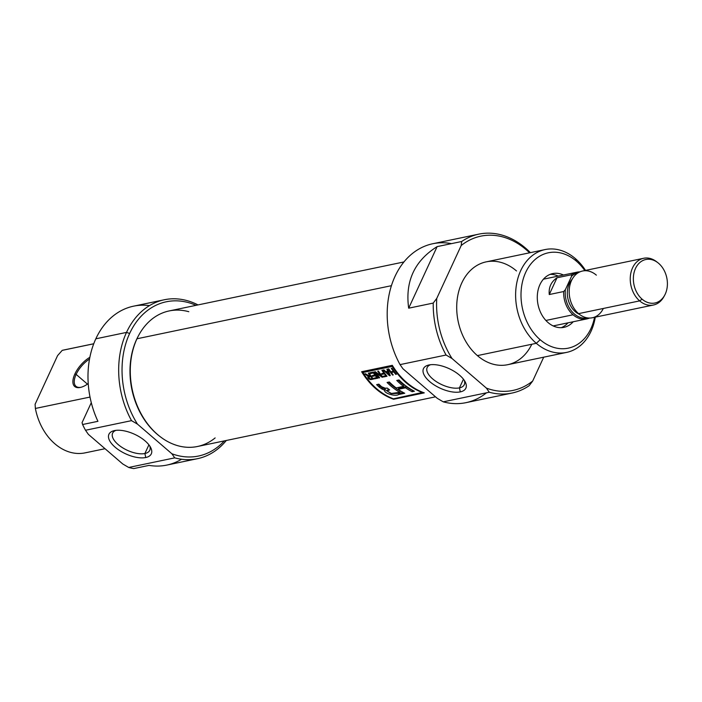 <?xml version="1.0" encoding="UTF-8"?>
<svg xmlns="http://www.w3.org/2000/svg" width="702" height="702" viewBox="0 0 702 702"><rect width="100%" height="100%" fill="white"/><g stroke="black" fill="none" stroke-linecap="round" stroke-linejoin="round"><path stroke-width="1.05" d="M463.443 379.203L459.433 387.89A20.455 9.416 -155.2 0 1 433.459 379.554A20.455 9.416 -155.2 0 1 430.537 364.724A20.455 9.416 -155.2 0 0 427.167 367.515A20.455 9.416 -155.2 0 0 436.846 381.967A20.455 9.416 -155.2 0 0 459.433 387.89A20.455 9.416 -155.2 0 0 464.303 384.67A20.455 9.416 -155.2 0 0 464.25 380.3A20.455 9.416 24.8 0 1 459.433 387.89L460.293 391.892A23.341 10.749 -155.2 0 0 465.119 381.739A23.341 10.749 -155.2 0 0 429.027 364.961A23.341 10.749 -155.2 0 0 428.878 364.996A23.341 10.749 -155.2 0 0 429.729 381.625A23.341 10.749 -155.2 0 0 460.293 391.892A23.341 10.749 24.8 0 1 429.659 381.555A23.341 10.749 24.8 0 1 429.027 364.961A23.341 10.749 24.8 0 1 459.661 375.298A23.341 10.749 24.8 0 1 460.293 391.892M478.825 234.135L432.801 243.734A81.178 61.232 78.2 0 0 400.043 364.619L446.068 355.019L452.018 358.503L486.389 388.109L489.276 392.234L443.243 401.834L437.293 398.35L402.922 368.743L400.043 364.619L446.068 355.019A81.178 61.232 -101.8 0 1 433.222 303.071L408.678 308.187C405.019 281.362 414.505 260.846 437.127 246.621L461.67 241.506A81.178 61.232 -101.8 0 1 478.825 234.135A81.178 61.232 -101.8 0 1 525.631 248.183A81.178 61.232 -101.8 0 1 530.387 252.641A81.178 61.232 -101.8 0 0 525.631 248.183A81.178 61.232 78.2 0 0 461.67 241.506L461.205 245.516L436.758 298.411A78.791 59.433 78.2 0 0 452.018 358.503L486.389 388.109A78.791 59.433 78.2 0 0 532.686 381.037L543.708 357.178L532.686 381.037L529.15 385.696A81.178 61.232 -101.8 0 1 511.986 393.067A81.178 61.232 -101.8 0 1 489.276 392.234L443.243 401.834A81.178 61.232 78.2 0 0 465.961 402.667L511.986 393.067M526.281 249.789A78.791 59.433 78.2 0 1 529.58 252.808A78.791 59.433 78.2 0 0 526.281 249.789A78.791 59.433 78.2 0 0 461.205 245.516A78.791 59.433 -101.8 0 1 526.281 249.789L525.631 248.183M545.138 249.561L486.214 261.855A52.527 39.619 78.2 0 0 456.984 301.281A52.527 39.619 78.2 0 0 477.386 355.607A52.527 39.619 78.2 0 0 507.669 364.698L566.593 352.404A52.527 39.619 -101.8 0 1 536.302 343.313A52.527 39.619 -101.8 0 1 515.9 288.987A52.527 39.619 -101.8 0 1 545.138 249.561A52.527 39.619 -101.8 0 1 575.421 258.661A52.527 39.619 -101.8 0 1 585.538 270.402A52.527 39.619 78.2 0 0 575.421 258.661L576.456 261.223A48.71 36.741 78.2 0 0 525.701 272.376A48.71 36.741 78.2 0 0 540.18 339.724A48.71 36.741 78.2 0 0 594.541 317.304A48.71 36.741 -101.8 0 1 540.18 339.724L536.302 343.313A52.527 39.619 78.2 0 0 595.287 317.146A52.527 39.619 -101.8 0 1 566.593 352.404M584.792 270.56A48.71 36.741 78.2 0 0 576.456 261.223A48.71 36.741 -101.8 0 1 584.792 270.56M436.758 298.411L433.222 303.071L408.678 308.187C405.019 281.362 414.505 260.846 437.127 246.621L408.678 308.187L437.127 246.621L461.67 241.506L461.205 245.516L436.758 298.411A78.791 59.433 78.2 0 0 452.018 358.503L446.068 355.019A81.178 61.232 -101.8 0 1 433.222 303.071L436.758 298.411M548.095 322.595A27.457 20.709 78.2 0 0 563.925 327.351A27.457 20.709 78.2 0 0 573.209 321.753A27.457 20.709 -101.8 0 1 548.095 322.595A27.457 20.709 -101.8 0 1 538.759 287.644A27.457 20.709 -101.8 0 1 563.452 275.008A27.457 20.709 78.2 0 0 552.711 273.596A27.457 20.709 78.2 0 0 537.434 294.199A27.457 20.709 78.2 0 0 548.095 322.595M558.239 276.097A27.457 20.709 78.2 0 0 550.149 274.359A27.457 20.709 78.2 0 1 558.239 276.097M561.267 327.667A27.457 20.709 78.2 0 0 567.988 322.841A27.457 20.709 78.2 0 1 561.267 327.667M87.46 384.134L76.141 374.394A19.103 8.942 -49.3 0 0 80.941 387.293A19.103 8.942 130.7 0 1 75.948 386.302A19.103 8.942 130.7 0 1 76.141 374.394A19.103 8.942 130.7 0 1 89.523 359.055A19.103 8.942 130.7 0 0 76.141 374.394L74.886 373.973A20.06 9.38 130.7 0 1 89.856 357.309A20.06 9.38 130.7 0 0 74.886 373.973A20.06 9.38 130.7 0 0 80.44 387.416A20.06 9.38 130.7 0 0 88.233 383.59A20.06 9.38 130.7 0 1 74.982 386.714A20.06 9.38 130.7 0 1 74.886 373.973M197.446 458.696A81.178 61.232 -101.8 0 1 174.737 457.862A81.178 61.232 -101.8 0 0 226.298 440.479A81.178 61.232 -101.8 0 1 197.446 458.696L166.76 465.093A81.178 61.232 -101.8 0 1 149.087 465.382L133.749 468.585L149.087 465.382A81.178 61.232 78.2 0 0 181.555 459.248M129.642 333.468A78.791 59.433 78.2 0 0 137.478 424.131A78.791 59.433 -101.8 0 1 129.642 333.468A78.791 59.433 -101.8 0 1 196.025 305.335A78.791 59.433 78.2 0 0 129.642 333.468L126.509 332.406A81.178 61.232 -101.8 0 1 164.286 299.763A81.178 61.232 -101.8 0 1 198.017 304.922A81.178 61.232 78.2 0 0 126.509 332.406A81.178 61.232 78.2 0 0 131.528 420.647A81.178 61.232 -101.8 0 1 126.509 332.406L95.823 338.812A81.178 61.232 -101.8 0 1 133.599 306.169L164.286 299.763M131.528 420.647L137.478 424.131L171.85 453.738A78.791 59.433 78.2 0 0 224.307 440.891A78.791 59.433 -101.8 0 1 171.85 453.738L174.737 457.862L128.703 467.462L174.737 457.862L171.85 453.738L137.478 424.131L131.528 420.647L85.504 430.256L131.528 420.647M97.929 421.314A81.178 61.232 -101.8 0 1 95.823 338.812A81.178 61.232 78.2 0 0 97.929 421.314L82.59 424.517L97.929 421.314M82.59 424.517A81.178 61.232 78.2 0 0 85.504 430.256L88.382 434.371L122.753 463.978L88.382 434.371L85.504 430.256A81.178 61.232 78.2 0 1 82.59 424.517L82.064 422.648L91.286 402.685L82.064 422.648L82.59 424.517M128.703 467.462A81.178 61.232 78.2 0 0 133.749 468.585A81.178 61.232 78.2 0 1 128.703 467.462L122.753 463.978L128.703 467.462M93.735 343.787L62.232 350.359L93.735 343.787M93.752 343.752L63.654 350.026A52.527 39.619 78.2 0 0 62.232 350.359L57.599 355.581L35.1 404.273L57.599 355.581L62.232 350.359A52.527 39.619 78.2 0 1 65.102 349.763M86.539 452.527A52.527 39.619 78.2 0 1 35.381 408.459L35.1 404.273L35.381 408.459L90.023 397.06L35.381 408.459A52.527 39.619 78.2 0 0 85.117 452.86L105.019 448.71M145.753 457.52A23.341 10.749 -155.2 0 0 150.57 447.367A23.341 10.749 -155.2 0 0 114.487 430.589A23.341 10.749 -155.2 0 0 114.338 430.624A23.341 10.749 -155.2 0 0 115.189 447.253A23.341 10.749 -155.2 0 0 145.753 457.52A23.341 10.749 24.8 0 1 115.11 447.183A23.341 10.749 24.8 0 1 114.487 430.589A23.341 10.749 24.8 0 1 145.121 440.926A23.341 10.749 24.8 0 1 145.753 457.52L144.893 453.518A20.455 9.416 -155.2 0 0 149.763 450.307A20.455 9.416 -155.2 0 0 149.71 445.928A20.455 9.416 24.8 0 1 144.893 453.518A20.455 9.416 -155.2 0 1 122.306 447.595A20.455 9.416 -155.2 0 1 112.627 433.143A20.455 9.416 -155.2 0 1 115.997 430.352A20.455 9.416 -155.2 0 0 118.919 445.182A20.455 9.416 -155.2 0 0 144.893 453.518L148.903 444.831M403.948 261.951L169.182 310.933A69.235 52.229 78.2 0 0 138.82 335.073A69.235 52.229 78.2 0 0 136.96 338.776A69.235 52.229 78.2 0 0 159.986 436.512A69.235 52.229 78.2 0 0 197.464 446.498L435.521 396.823M361.627 371.727A69.235 52.229 78.2 0 0 393.603 399.271L424.289 392.866A69.235 52.229 -101.8 0 1 392.313 365.321L361.627 371.727L392.313 365.321A69.235 52.229 78.2 0 0 424.289 392.866L393.603 399.271A69.235 52.229 -101.8 0 1 361.627 371.727M159.986 436.512L159.345 436.012A68.41 51.606 -101.8 0 1 136.592 339.452A68.41 51.606 -101.8 0 1 138.434 335.793L138.82 335.073M363.127 372.007A67.804 51.149 -101.8 0 1 362.802 371.481A67.804 51.149 78.2 0 0 363.127 372.007M393.848 398.727L393.603 399.271L393.848 398.727M422.894 392.357L422.736 392.699A69.235 52.229 -101.8 0 1 392.199 366.4L362.89 372.516A69.235 52.229 78.2 0 0 393.427 398.815L422.736 392.699A69.235 52.229 -101.8 0 1 392.199 366.4L362.89 372.516A69.235 52.229 78.2 0 0 393.427 398.815L422.894 392.357M392.532 365.681L392.199 366.4L392.532 365.681M373.367 372.938L370.375 373.561A69.235 52.229 -101.8 0 1 369.875 372.806L373.508 372.051A69.235 52.229 78.2 0 0 377.983 378.132L374.412 378.878A69.235 52.229 -101.8 0 1 373.868 378.202L376.79 377.597A69.235 52.229 -101.8 0 1 375.368 375.754L372.648 376.325A69.235 52.229 -101.8 0 1 372.121 375.614L374.85 375.043A69.235 52.229 -101.8 0 1 373.367 372.938L370.375 373.561A69.235 52.229 -101.8 0 1 369.875 372.806L373.508 372.051A69.235 52.229 78.2 0 0 377.983 378.132L374.412 378.878A69.235 52.229 -101.8 0 1 373.868 378.202L376.79 377.597A69.235 52.229 -101.8 0 1 375.368 375.754L372.648 376.325A69.235 52.229 -101.8 0 1 372.121 375.614L374.85 375.043A69.235 52.229 -101.8 0 1 373.367 372.938L373.666 372.279L373.367 372.938M384.398 373.868L382.125 374.35A69.235 52.229 -101.8 0 1 381.598 373.639L383.871 373.166A69.235 52.229 -101.8 0 1 381.888 370.296L382.537 370.165A69.235 52.229 78.2 0 0 387.004 376.254L383.757 376.93A69.235 52.229 -101.8 0 1 383.222 376.254L385.819 375.71A69.235 52.229 -101.8 0 1 384.398 373.868L382.125 374.35A69.235 52.229 -101.8 0 1 381.598 373.639L383.871 373.166A69.235 52.229 -101.8 0 1 381.888 370.296L382.537 370.165A69.235 52.229 78.2 0 0 387.004 376.254L383.757 376.93A69.235 52.229 -101.8 0 1 383.222 376.254L385.819 375.71A69.235 52.229 -101.8 0 1 384.398 373.868L384.687 373.245L384.398 373.868M390.812 371.806L393.348 371.279A69.235 52.229 -101.8 0 1 391.304 368.331L391.953 368.199A69.235 52.229 78.2 0 0 396.419 374.289L395.77 374.42A69.235 52.229 -101.8 0 1 393.866 371.99L391.339 372.516A69.235 52.229 78.2 0 0 393.243 374.947L392.593 375.087A69.235 52.229 -101.8 0 1 388.118 368.998L388.768 368.866A69.235 52.229 78.2 0 0 390.812 371.806L393.348 371.279A69.235 52.229 -101.8 0 1 391.304 368.331L391.953 368.199A69.235 52.229 78.2 0 0 396.419 374.289L395.77 374.42A69.235 52.229 -101.8 0 1 393.866 371.99L391.339 372.516A69.235 52.229 78.2 0 0 393.243 374.947L392.593 375.087A69.235 52.229 -101.8 0 1 388.118 368.998L388.768 368.866A69.235 52.229 78.2 0 0 390.812 371.806M384.582 389.829L382.397 389.294L379.378 387.25A69.235 52.229 -101.8 0 1 376.623 384.635L378.896 384.161A69.235 52.229 78.2 0 0 381.642 386.758L384.099 388.294L387.267 388.092A69.235 52.229 78.2 0 0 389.636 389.917L387.451 390.645L387.46 391.172L391.681 393.629L399.798 392.313L400.333 391.137A67.804 51.149 -101.8 0 1 388.478 382.16A67.804 51.149 78.2 0 0 400.333 391.137L399.798 392.313A69.235 52.229 -101.8 0 1 387.074 382.458L389.347 381.985A69.235 52.229 78.2 0 0 396.147 387.916L403.562 386.372L404.089 385.214A67.804 51.149 -101.8 0 1 398.166 380.142A67.804 51.149 78.2 0 0 404.089 385.214L403.562 386.372A69.235 52.229 -101.8 0 1 396.762 380.431L399.034 379.957A69.235 52.229 78.2 0 0 414.417 391.242L412.135 391.716L412.688 390.523L412.135 391.716A69.235 52.229 -101.8 0 1 405.554 387.811L406.089 386.653L405.554 387.811L398.139 389.356L398.675 388.197L406.089 386.653A67.804 51.149 78.2 0 0 412.688 390.523L412.688 390.523A67.804 51.149 -101.8 0 1 406.089 386.653L398.675 388.197L398.139 389.356A69.235 52.229 78.2 0 0 404.729 393.26L398.596 394.542C395.638 396.753 383.362 393.374 384.582 389.829L385.117 388.671L379.914 386.091L382.967 388.162L385.117 388.671L384.582 389.829C383.362 393.374 395.638 396.753 398.596 394.542L404.729 393.26A69.235 52.229 -101.8 0 1 398.139 389.356L405.554 387.811A69.235 52.229 78.2 0 0 412.135 391.716L414.417 391.242A69.235 52.229 -101.8 0 1 399.034 379.957L396.762 380.431A69.235 52.229 78.2 0 0 403.562 386.372L396.147 387.916A69.235 52.229 -101.8 0 1 389.347 381.985L387.074 382.458A69.235 52.229 78.2 0 0 399.798 392.313L391.111 393.497L387.46 391.172L387.451 390.645L389.636 389.917A69.235 52.229 -101.8 0 1 387.267 388.092L385.644 388.355L381.642 386.758A69.235 52.229 -101.8 0 1 378.896 384.161L376.623 384.635A69.235 52.229 78.2 0 0 379.378 387.25L384.205 390.11M386.916 369.252L387.601 369.103L390.268 375.57L389.522 375.728L383.248 370.015L383.933 369.875L385.723 371.665L387.715 371.253L386.916 369.252L387.601 369.103L390.268 375.57L389.522 375.728L383.248 370.015L383.933 369.875L385.723 371.665L387.715 371.253L386.916 369.252M379.019 377.913A69.235 52.229 -101.8 0 1 374.552 371.832L375.245 371.683L381.186 375.974A69.235 52.229 -101.8 0 1 377.729 371.165L378.378 371.033A69.235 52.229 78.2 0 0 382.853 377.114L382.16 377.264L376.149 373.095A69.235 52.229 78.2 0 0 379.668 377.781L379.019 377.913A69.235 52.229 -101.8 0 1 374.552 371.832L375.245 371.683L381.186 375.974A69.235 52.229 -101.8 0 1 377.729 371.165L378.378 371.033A69.235 52.229 78.2 0 0 382.853 377.114L382.16 377.264L376.149 373.095A69.235 52.229 78.2 0 0 379.668 377.781L379.019 377.913L379.299 377.316L379.019 377.913M369.498 376.07L370.244 375.912A69.235 52.229 -101.8 0 1 368.313 373.131L368.962 372.999A69.235 52.229 78.2 0 0 373.438 379.08L371.27 379.536L368.269 378.29L368.392 376.351L364.68 373.885L370.244 375.912A69.235 52.229 -101.8 0 1 368.313 373.131L368.962 372.999A69.235 52.229 78.2 0 0 373.438 379.08L370.489 379.615L368.848 378.896L367.778 377.176L368.392 376.351L364.68 373.885L365.426 373.736L369.498 376.07M367.848 376.825L368.392 376.351M363.425 371.349L362.89 372.516L363.425 371.349M399.14 393.348L391.698 393.638L399.14 393.348L403.255 392.497L399.14 393.348L398.596 394.542L399.14 393.348M390.821 393.401L384.766 389.417L390.821 393.401M379.914 386.091A67.804 51.149 -101.8 0 1 378.036 384.345A67.804 51.149 78.2 0 0 379.914 386.091L379.378 387.25L379.914 386.091M393.638 370.647L393.348 371.279L393.638 370.647M396.051 373.824L395.77 374.42L396.051 373.824M394.155 371.367L393.866 371.99L394.155 371.367M391.76 371.612L391.339 372.516L391.76 371.612M392.866 374.491L392.593 375.087L392.866 374.491M389.935 374.842L389.522 375.728L389.935 374.842M388.092 370.437L387.715 371.253L388.092 370.437M389.724 374.385L389.417 375.052L388.039 372.016L386.433 372.35L389.417 375.052L389.724 374.385M388.399 371.235L388.039 372.016L389.417 375.052L386.433 372.35L388.039 372.016L388.399 371.235M386.863 371.428L386.433 372.35L386.863 371.428M384.161 372.534L383.871 373.166L384.161 372.534M384.161 376.061L383.757 376.93L384.161 376.061M386.091 375.114L385.819 375.71L386.091 375.114M382.546 373.438L382.125 374.35L382.546 373.438M376.395 372.569L376.149 373.095L376.395 372.569M382.458 376.623L382.16 377.264L382.458 376.623M381.467 375.368L381.186 375.974L381.467 375.368M374.807 378.009L374.412 378.878L374.807 378.009M377.071 376.992L376.79 377.597L377.071 376.992M375.658 375.131L375.368 375.754L375.658 375.131M373.06 375.421L372.648 376.325L373.06 375.421M375.14 374.412L374.85 375.043L375.14 374.412M370.814 372.613L370.375 373.561L370.814 372.613M370.533 375.28L370.244 375.912L370.533 375.28M368.023 375.658L367.795 376.14L368.023 375.658M369.375 376.913L369.796 376.009L369.375 376.913L371.06 376L370.77 376.623A69.235 52.229 78.2 0 0 372.244 378.545L372.525 377.939L372.244 378.545L370.182 378.904L368.919 378.159L370.7 378.869L372.244 378.545A69.235 52.229 -101.8 0 1 370.77 376.623L368.848 377.106L369.375 376.913L368.919 378.159L369.234 376.105M642.102 299.166A22.218 16.76 78.2 0 1 635.503 268.445A22.218 16.76 78.2 0 1 658.651 263.355A22.218 16.76 -101.8 0 1 665.259 294.077A22.218 16.76 -101.8 0 1 642.102 299.166A22.218 16.76 78.2 0 0 664.662 295.27A22.218 16.76 78.2 0 0 658.651 263.355A22.218 16.76 78.2 0 0 657.871 262.715A22.218 16.76 78.2 0 0 635.292 268.919A22.218 16.76 78.2 0 0 642.102 299.166L639.645 300.886A23.877 18.006 -101.8 0 1 630.37 276.193A23.877 18.006 -101.8 0 1 643.664 258.275A23.877 18.006 -101.8 0 1 656.581 261.714L657.871 262.715M664.662 295.27L663.881 296.692A23.877 18.006 -101.8 0 1 653.413 305.019A23.877 18.006 -101.8 0 1 639.645 300.886A23.877 18.006 78.2 0 0 664.267 295.954M575.315 311.706A20.297 15.312 78.2 0 0 579.457 314.338A20.297 15.312 78.2 0 1 575.315 311.706A20.297 15.312 -101.8 0 1 572.148 279.308A20.297 15.312 78.2 0 0 575.315 311.706L576.395 311.477M643.664 258.275L582.59 271.016A23.877 18.006 78.2 0 0 569.304 288.934A23.877 18.006 78.2 0 0 578.58 313.627A23.877 18.006 78.2 0 0 592.348 317.76L653.413 305.019M578.158 272.788A23.052 17.383 78.2 0 0 571.586 276.237L565.373 289.672A23.052 17.383 78.2 0 0 587.574 317.909A23.052 17.383 78.2 0 1 565.373 289.672L563.68 291.532L549.262 294.542C548.552 287.372 551.14 281.783 557.011 277.773L571.437 274.763A23.877 18.006 -101.8 0 1 577.07 272.165A23.877 18.006 -101.8 0 1 579.896 271.885A23.877 18.006 78.2 0 0 571.437 274.763L571.586 276.237A23.052 17.383 -101.8 0 1 578.158 272.788M573.06 314.777A23.877 18.006 -101.8 0 0 589.522 318.05A23.877 18.006 -101.8 0 1 586.819 318.91A23.877 18.006 -101.8 0 1 573.06 314.777A23.877 18.006 -101.8 0 1 563.68 291.532L549.262 294.542C548.552 287.372 551.14 281.783 557.011 277.773L549.262 294.542L557.011 277.773L571.437 274.763L571.586 276.237L565.373 289.672L563.68 291.532A23.877 18.006 -101.8 0 0 573.06 314.777L545.884 320.454M575.421 258.661A52.527 39.619 -101.8 0 0 520.691 270.691A52.527 39.619 -101.8 0 0 536.302 343.313L477.386 355.607A52.527 39.619 78.2 0 0 531.8 344.252M451.474 243.629A81.178 61.232 78.2 0 0 394.068 278.536A81.178 61.232 78.2 0 0 400.043 364.619L402.922 368.743L437.293 398.35L443.243 401.834A81.178 61.232 78.2 0 0 486.451 392.822M529.15 385.696A81.178 61.232 -101.8 0 1 489.276 392.234L486.389 388.109A78.791 59.433 78.2 0 0 532.686 381.037L529.15 385.696M477.386 355.607A52.527 39.619 -101.8 0 1 461.776 282.985A52.527 39.619 -101.8 0 1 516.505 270.954M576.456 261.223A48.71 36.741 78.2 0 0 525.701 272.376A48.71 36.741 78.2 0 0 540.18 339.724M149.5 305.607A81.178 61.232 78.2 0 0 95.823 338.812M215.145 437.925A69.235 52.229 -101.8 0 1 148.447 424.964A69.235 52.229 -101.8 0 1 136.96 338.776L136.592 339.452A68.41 51.606 78.2 0 0 159.661 436.258M391.426 285.688L136.96 338.776A69.235 52.229 78.2 0 1 188.812 311.714M136.592 339.452A68.41 51.606 -101.8 0 1 138.627 335.433M387.899 389.663L388.706 389.136M388.671 389.198L388.171 390.294L388.671 389.198M389.171 373.113L388.811 373.885L389.171 373.113M371.674 378.668L371.27 379.536L371.674 378.668M368.638 377.5L368.269 378.29L368.638 377.5M368.822 377.106L368.331 375.956M366.97 374.912L366.725 375.456L366.97 374.912M657.23 262.241A23.877 18.006 -101.8 0 0 632.493 267.997A23.877 18.006 -101.8 0 0 639.645 300.886L578.58 313.627A23.877 18.006 78.2 0 0 603.316 308.468M596.358 275.149A23.877 18.006 78.2 0 0 571.481 280.616A23.877 18.006 78.2 0 0 578.58 313.627M387.916 389.592L387.381 390.751M553.185 325.93L586.819 318.91M543.427 279.185L577.07 272.165"/></g></svg>
